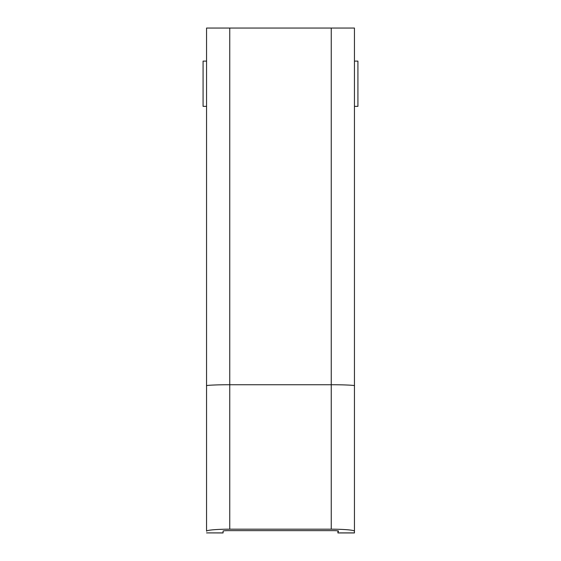 <?xml version="1.0" encoding="UTF-8"?>
<svg xmlns="http://www.w3.org/2000/svg" width="561" height="561" viewBox="0 0 561 561"><rect width="100%" height="100%" fill="white"/><g stroke="black" fill="none" stroke-linecap="round" stroke-linejoin="round"><path stroke-width="0.84" d="M354.447 106.352L357.925 106.352L357.925 61.107L354.447 61.107M206.553 61.107L203.075 61.107L203.075 106.352L206.553 106.352M223.082 532.887L206.553 532.887L223.082 532.95L223.082 531.092A5.337 0.463 180 0 1 228.418 530.629L333.192 530.629A5.337 0.463 0 0 1 338.528 531.092A5.337 0.463 0 0 1 338.521 531.113L338.521 531.078M337.918 530.874L337.918 532.431L338.521 531.113M337.918 532.431L337.918 532.95L354.447 532.95L354.447 385.758C355.485 385.253 342.729 384.699 331.249 384.741L331.249 529.184A23.197 2.02 0 0 1 354.447 531.211M206.553 517.635L206.553 531.211A23.197 2.02 0 0 1 229.751 529.184L331.249 529.184M354.447 385.758L354.447 28.05L206.553 28.05L206.553 531.211M229.751 529.184L229.751 384.741L331.249 384.741L331.249 28.05M229.751 28.05L229.751 384.741C218.271 384.699 205.515 385.253 206.553 385.758M354.447 517.635L354.447 532.887L337.918 532.887"/></g></svg>
